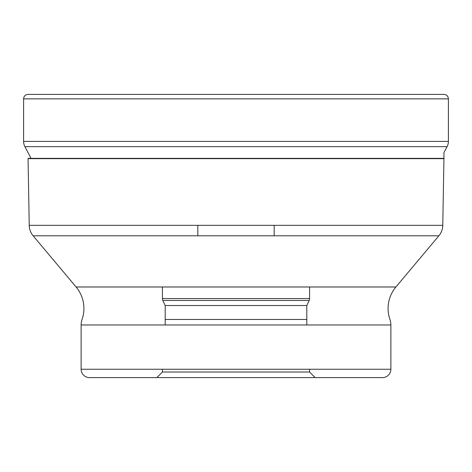 <?xml version="1.0" encoding="UTF-8"?>
<svg xmlns="http://www.w3.org/2000/svg" width="472" height="472" viewBox="0 0 472 472"><rect width="100%" height="100%" fill="white"/><g stroke="black" fill="none" stroke-linecap="round" stroke-linejoin="round"><path stroke-width="0.71" d="M443.94 94.4L28.06 94.4L443.94 94.4A4.46 4.46 0 0 1 448.4 98.86L448.4 141.382A11.151 11.151 0 0 1 447.067 146.662L443.94 152.562L443.94 158.362L28.06 158.362A16.727 16.727 0 0 0 28.06 158.657L29.229 225.339A16.727 16.727 0 0 0 33.134 235.799L76.086 286.982A33.447 33.447 0 0 1 82.051 319.479L82.051 319.479A16.727 16.727 0 0 0 81.125 324.972L390.875 324.972A16.727 16.727 0 0 0 389.949 319.479L389.949 319.479A33.447 33.447 0 0 1 395.914 286.982L76.086 286.982M23.6 98.86A4.46 4.46 0 0 1 28.06 94.4A4.46 4.46 0 0 0 23.6 98.86L23.6 141.382A11.151 11.151 0 0 0 24.933 146.662L31.152 158.657L24.933 146.662A11.151 11.151 0 0 1 23.6 141.382L23.6 98.86L448.4 98.86M440.995 158.362L440.848 158.657M28.06 158.657L443.94 158.657A16.727 16.727 0 0 0 443.94 158.362M443.94 158.657L442.771 225.339L29.229 225.339M33.134 235.799L438.866 235.799A16.727 16.727 0 0 0 442.771 225.339M438.866 235.799L395.914 286.982M390.875 324.972L390.875 369.24L81.125 369.24L81.125 324.972M81.125 369.24A8.36 8.36 0 0 0 89.485 377.6L382.515 377.6L89.485 377.6M390.875 369.24A8.36 8.36 0 0 1 382.515 377.6M156.84 377.6L315.16 377.6L309.585 372.024L162.415 372.024L156.84 377.6M162.415 369.24L162.415 372.024L309.585 372.024L309.585 369.24M162.415 286.982L162.415 298.564L309.585 298.564L162.415 298.564A4.46 4.46 0 0 0 162.828 300.452L165.2 305.531L306.8 305.531L165.2 305.531L165.2 324.972M309.585 286.982L309.585 298.564A4.46 4.46 0 0 1 309.172 300.452L306.8 305.531L306.8 324.972M162.828 300.452L309.172 300.452L162.828 300.452M274.185 225.339L274.185 235.799M197.815 225.339L197.815 235.799M448.4 141.382L23.6 141.382M447.067 146.662L24.933 146.662M165.2 319.479L306.8 319.479"/></g></svg>
